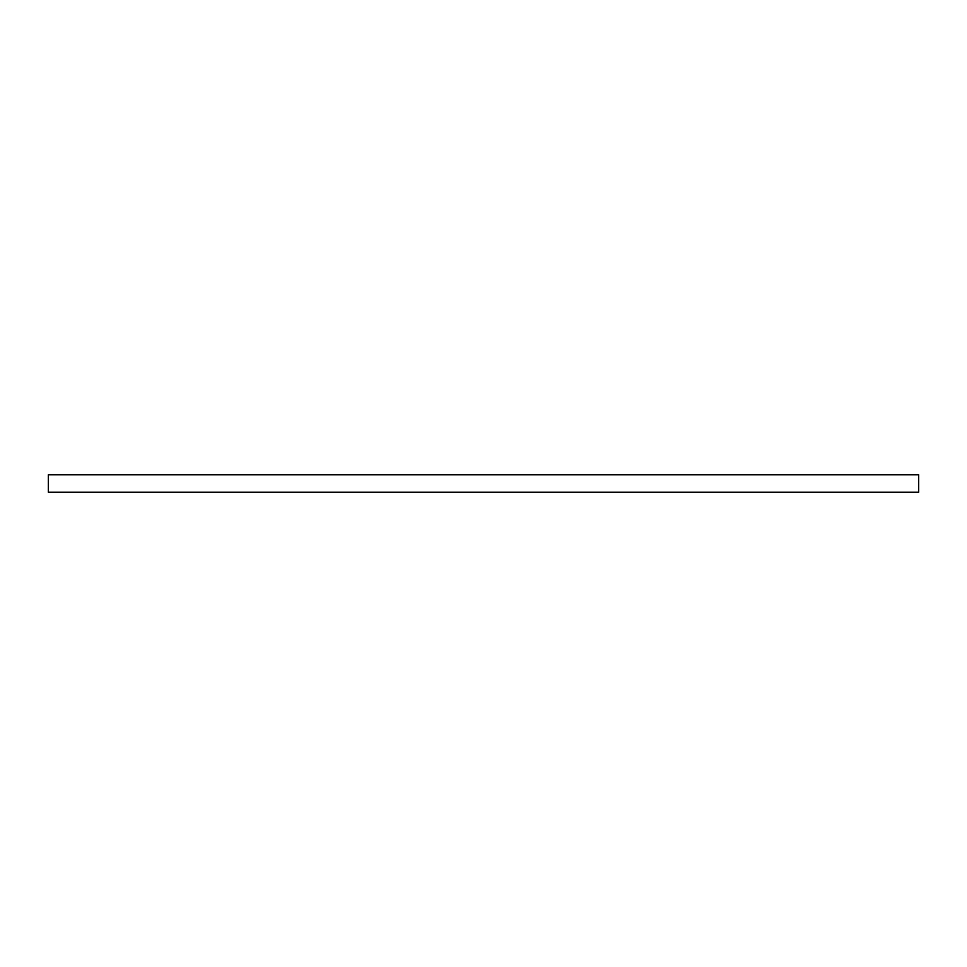 <?xml version="1.0" encoding="UTF-8"?>
<svg xmlns="http://www.w3.org/2000/svg" width="967" height="967" viewBox="0 0 967 967"><rect width="100%" height="100%" fill="white"/><g stroke="black" fill="none" stroke-linecap="round" stroke-linejoin="round"><path stroke-width="1.45" d="M918.65 483.5L918.65 474.797L48.35 474.797L48.35 492.203L918.65 492.203L918.65 483.5"/></g></svg>
